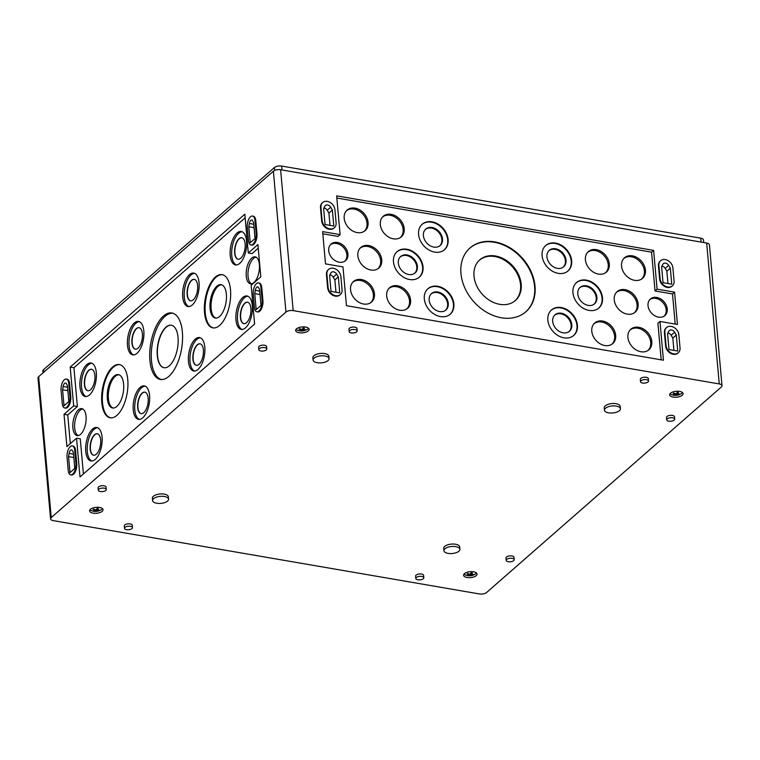 <?xml version="1.0" encoding="UTF-8"?>
<svg xmlns="http://www.w3.org/2000/svg" width="760" height="760" viewBox="0 0 760 760"><rect width="100%" height="100%" fill="white"/><g stroke="black" fill="none" stroke-linecap="round" stroke-linejoin="round"><path stroke-width="1.14" d="M99.436 510.055A10.659 8.199 -131.2 0 1 97.223 510.112A10.659 4.94 -80.2 0 0 98.42 508.601A10.25 4.037 -157.3 0 1 97.194 508.392A10.659 4.94 -80.2 0 1 95.997 509.903A10.659 8.199 -131.2 0 1 93.698 509.067A10.279 1.444 129 0 1 93.024 509.647A10.649 8.189 -131.2 0 0 95.323 510.483A10.659 4.94 -80.2 0 1 94.04 511.109A10.288 9.091 108.4 0 0 95.266 511.318A10.659 4.94 -80.2 0 0 96.548 510.692A10.649 8.189 -131.2 0 0 98.762 510.634A10.279 6.479 -118.7 0 0 99.436 510.055M97.08 508.564L97.223 510.112M98.439 510.15L98.762 510.634M96.434 509.428L96.548 510.692M301.302 329.289L301.378 330.077A10.649 8.189 -131.2 0 1 299.079 329.241A10.279 1.444 129 0 0 299.753 328.662A10.659 8.199 -131.2 0 0 302.052 329.488A10.659 4.94 -80.2 0 0 303.249 327.978A10.25 4.037 -157.3 0 0 304.475 328.197A10.659 4.94 -80.2 0 1 303.278 329.707A10.659 8.199 -131.2 0 0 305.491 329.65A10.279 6.479 -118.7 0 1 304.817 330.229A10.649 8.189 -131.2 0 1 302.603 330.286L302.49 329.023M301.635 329.384L301.321 330.913A10.288 9.091 108.4 0 1 300.095 330.704A10.659 4.94 -80.2 0 0 301.378 330.077M301.321 330.913A10.659 4.94 -80.2 0 0 302.603 330.286M469.272 574.047L469.338 574.836A10.649 8.189 -131.2 0 1 467.039 574.009A10.279 1.444 129 0 0 467.713 573.42A10.659 8.199 -131.2 0 0 470.012 574.256A10.659 4.94 -80.2 0 0 471.209 572.745A10.25 4.037 -157.3 0 0 472.435 572.954A10.659 4.94 -80.2 0 1 471.238 574.465A10.659 8.199 -131.2 0 0 473.461 574.408A10.279 6.479 -118.7 0 1 472.777 574.997A10.649 8.189 -131.2 0 1 470.563 575.044L470.449 573.781M469.594 574.151L469.281 575.681A10.288 9.091 108.4 0 1 468.055 575.462A10.659 4.94 -80.2 0 0 469.338 574.836M469.281 575.681A10.659 4.94 -80.2 0 0 470.563 575.044M678.509 394.098L678.832 394.582A10.649 8.189 -131.2 0 1 676.619 394.639L676.505 393.376M678.832 394.582A10.279 6.479 -118.7 0 0 679.516 394.003A10.659 8.199 -131.2 0 1 677.293 394.06A10.659 4.94 -80.2 0 0 678.49 392.549A10.25 4.037 -157.3 0 1 677.264 392.34A10.659 4.94 -80.2 0 1 676.067 393.851A10.659 8.199 -131.2 0 1 673.769 393.015A10.279 1.444 129 0 1 673.094 393.594A10.649 8.189 -131.2 0 0 675.393 394.43L675.327 393.642M677.15 392.512L677.293 394.06M675.649 393.737L675.336 395.266A10.288 9.091 108.4 0 1 674.111 395.058A10.659 4.94 -80.2 0 0 675.393 394.43M675.336 395.266A10.659 4.94 -80.2 0 0 676.619 394.639M93.052 513.142A6.755 2.973 -5.1 0 1 89.576 510.9A6.755 2.973 -5.1 0 1 92.767 508.012A6.755 2.973 -5.1 0 1 99.55 507.452A6.755 2.973 -5.1 0 1 103.037 509.694A6.755 2.973 -5.1 0 1 99.845 512.582A6.755 2.973 -5.1 0 1 93.052 513.142M90.06 509.637A6.337 2.793 174.9 0 0 91.58 510.711A6.337 2.793 174.9 0 0 92.017 510.862M91.58 510.711A10.678 10.678 0 0 0 101.023 509.865A6.337 2.793 174.9 0 0 102.344 508.544M299.108 332.738A6.755 2.973 -5.1 0 1 295.63 330.495A6.755 2.973 -5.1 0 1 298.822 327.608A6.755 2.973 -5.1 0 1 305.606 327.047A6.755 2.973 -5.1 0 1 309.092 329.289A6.755 2.973 -5.1 0 1 305.9 332.177A6.755 2.973 -5.1 0 1 299.108 332.738M296.115 329.232A6.337 2.793 174.9 0 0 297.635 330.305A6.337 2.793 174.9 0 0 298.072 330.457M297.635 330.305A10.678 10.678 0 0 0 307.078 329.46A6.337 2.793 174.9 0 0 308.398 328.139M467.077 577.495A6.755 2.973 -5.1 0 1 463.59 575.253A6.755 2.973 -5.1 0 1 466.783 572.375A6.755 2.973 -5.1 0 1 473.565 571.805A6.755 2.973 -5.1 0 1 477.052 574.056A6.755 2.973 -5.1 0 1 473.86 576.935A6.755 2.973 -5.1 0 1 467.077 577.495M464.075 573.99A6.337 2.793 174.9 0 0 465.595 575.063A6.337 2.793 174.9 0 0 466.032 575.216M465.595 575.063A10.678 10.678 0 0 0 475.048 574.218A6.337 2.793 174.9 0 0 476.358 572.897M673.132 397.09A6.755 2.973 -5.1 0 1 669.645 394.849A6.755 2.973 -5.1 0 1 672.837 391.96A6.755 2.973 -5.1 0 1 679.63 391.4A6.755 2.973 -5.1 0 1 683.107 393.642A6.755 2.973 -5.1 0 1 679.915 396.53A6.755 2.973 -5.1 0 1 673.132 397.09M670.13 393.585A6.337 2.793 174.9 0 0 671.65 394.659A6.337 2.793 174.9 0 0 672.087 394.81M671.65 394.659A10.678 10.678 0 0 0 681.102 393.813A6.337 2.793 174.9 0 0 682.413 392.492M156.721 503.243A8.008 3.524 -5.1 0 1 152.599 500.583A8.008 3.524 -5.1 0 1 160.255 496.365A8.008 3.524 -5.1 0 1 168.549 499.158A8.008 3.524 -5.1 0 1 164.768 502.578A8.008 3.524 -5.1 0 1 156.721 503.243M152.599 500.583L152.38 498.199A8.008 3.524 -5.1 0 1 160.046 493.971A8.008 3.524 -5.1 0 1 168.34 496.774L168.549 499.158M317.233 362.71A8.008 3.524 -5.1 0 1 313.101 360.05A8.008 3.524 -5.1 0 1 320.767 355.832A8.008 3.524 -5.1 0 1 329.061 358.625A8.008 3.524 -5.1 0 1 325.28 362.045A8.008 3.524 -5.1 0 1 317.233 362.71M313.101 360.05L312.892 357.666A8.008 3.524 -5.1 0 1 320.558 353.447A8.008 3.524 -5.1 0 1 328.842 356.24L329.061 358.625M448.067 553.375A8.008 3.524 -5.1 0 1 443.945 550.715A8.008 3.524 -5.1 0 1 451.601 546.487A8.008 3.524 -5.1 0 1 459.895 549.29A8.008 3.524 -5.1 0 1 456.114 552.71A8.008 3.524 -5.1 0 1 448.067 553.375M443.945 550.715L443.726 548.321A8.008 3.524 -5.1 0 1 451.392 544.103A8.008 3.524 -5.1 0 1 459.686 546.906L459.895 549.29M608.57 412.841A8.008 3.524 -5.1 0 1 604.447 410.181A8.008 3.524 -5.1 0 1 612.114 405.963A8.008 3.524 -5.1 0 1 620.407 408.756A8.008 3.524 -5.1 0 1 616.626 412.176A8.008 3.524 -5.1 0 1 608.57 412.841M604.447 410.181L604.238 407.797A8.008 3.524 -5.1 0 1 611.904 403.57A8.008 3.524 -5.1 0 1 620.188 406.372L620.407 408.756M508.259 561.716A4.009 1.758 -5.1 0 1 506.198 560.386A4.009 1.758 -5.1 0 1 510.026 558.277A4.009 1.758 -5.1 0 1 514.178 559.673A4.009 1.758 -5.1 0 1 512.288 561.383A4.009 1.758 -5.1 0 1 508.259 561.716M506.198 560.386L505.989 557.992A4.009 1.758 -5.1 0 1 509.817 555.883A4.009 1.758 -5.1 0 1 513.959 557.279L514.178 559.673M100.377 491.53A4.009 1.758 -5.1 0 1 98.315 490.2A4.009 1.758 -5.1 0 1 102.144 488.091A4.009 1.758 -5.1 0 1 106.295 489.487A4.009 1.758 -5.1 0 1 104.405 491.197A4.009 1.758 -5.1 0 1 100.377 491.53M98.315 490.2L98.106 487.815A4.009 1.758 -5.1 0 1 101.935 485.706A4.009 1.758 -5.1 0 1 106.077 487.103L106.295 489.487M126.549 529.663A4.009 1.758 -5.1 0 1 124.478 528.333A4.009 1.758 -5.1 0 1 128.316 526.224A4.009 1.758 -5.1 0 1 132.458 527.62A4.009 1.758 -5.1 0 1 130.568 529.331A4.009 1.758 -5.1 0 1 126.549 529.663M124.478 528.333L124.269 525.948A4.009 1.758 -5.1 0 1 128.098 523.83A4.009 1.758 -5.1 0 1 132.25 525.236L132.458 527.62M417.886 579.794A4.009 1.758 -5.1 0 1 415.824 578.464A4.009 1.758 -5.1 0 1 419.662 576.356A4.009 1.758 -5.1 0 1 423.805 577.752A4.009 1.758 -5.1 0 1 421.914 579.462A4.009 1.758 -5.1 0 1 417.886 579.794M415.824 578.464L415.615 576.08A4.009 1.758 -5.1 0 1 419.444 573.961A4.009 1.758 -5.1 0 1 423.595 575.367L423.805 577.752M260.889 350.997A4.009 1.758 -5.1 0 1 258.827 349.666A4.009 1.758 -5.1 0 1 262.656 347.558A4.009 1.758 -5.1 0 1 266.798 348.954A4.009 1.758 -5.1 0 1 264.908 350.664A4.009 1.758 -5.1 0 1 260.889 350.997M258.827 349.666L258.609 347.282A4.009 1.758 -5.1 0 1 262.447 345.173A4.009 1.758 -5.1 0 1 266.589 346.57L266.798 348.954M351.262 332.918A4.009 1.758 -5.1 0 1 349.191 331.588A4.009 1.758 -5.1 0 1 353.029 329.479A4.009 1.758 -5.1 0 1 357.172 330.875A4.009 1.758 -5.1 0 1 355.281 332.585A4.009 1.758 -5.1 0 1 351.262 332.918M349.191 331.588L348.983 329.203A4.009 1.758 -5.1 0 1 352.811 327.094A4.009 1.758 -5.1 0 1 356.962 328.491L357.172 330.875M642.599 383.049A4.009 1.758 -5.1 0 1 640.538 381.719A4.009 1.758 -5.1 0 1 644.375 379.61A4.009 1.758 -5.1 0 1 648.517 381.007A4.009 1.758 -5.1 0 1 646.627 382.717A4.009 1.758 -5.1 0 1 642.599 383.049M640.538 381.719L640.328 379.335A4.009 1.758 -5.1 0 1 644.157 377.226A4.009 1.758 -5.1 0 1 648.308 378.623L648.517 381.007M668.771 421.183A4.009 1.758 -5.1 0 1 666.71 419.852A4.009 1.758 -5.1 0 1 670.538 417.743A4.009 1.758 -5.1 0 1 674.681 419.14A4.009 1.758 -5.1 0 1 672.79 420.85A4.009 1.758 -5.1 0 1 668.771 421.183M666.71 419.852L666.491 417.468A4.009 1.758 -5.1 0 1 670.329 415.349A4.009 1.758 -5.1 0 1 674.471 416.755L674.681 419.14M86.792 364.562A16.977 7.875 -80.2 0 0 79.895 382.983A16.977 7.875 -80.2 0 0 85.481 396.511A16.977 7.875 -80.2 0 0 95.912 381.083A16.977 7.875 -80.2 0 0 91.238 363.062A16.977 7.875 -80.2 0 0 86.792 364.562M91.969 363.318A16.881 7.828 -80.2 0 0 88.312 364.904A16.881 7.828 -80.2 0 0 81.501 382.423A16.881 7.828 -80.2 0 0 86.26 396.52M88.796 370.272A10.896 5.054 -80.2 0 0 84.37 382.09A10.896 5.054 -80.2 0 0 87.951 390.763A10.896 5.054 -80.2 0 0 94.639 380.865A10.896 5.054 -80.2 0 0 91.646 369.303A10.896 5.054 -80.2 0 0 88.796 370.272M91.76 369.331A10.877 5.044 -80.2 0 0 89.024 370.32A10.877 5.044 -80.2 0 0 84.616 382.005A10.877 5.044 -80.2 0 0 88.074 390.773M134.302 322.971A16.977 7.875 -80.2 0 0 127.405 341.392A16.977 7.875 -80.2 0 0 132.99 354.91A16.977 7.875 -80.2 0 0 143.421 339.492A16.977 7.875 -80.2 0 0 138.748 321.47A16.977 7.875 -80.2 0 0 134.302 322.971M139.489 321.717A16.881 7.828 -80.2 0 0 135.821 323.313A16.881 7.828 -80.2 0 0 129.01 340.822A16.881 7.828 -80.2 0 0 133.769 354.92M136.306 328.672A10.896 5.054 -80.2 0 0 131.879 340.49A10.896 5.054 -80.2 0 0 135.46 349.173A10.896 5.054 -80.2 0 0 142.148 339.273A10.896 5.054 -80.2 0 0 139.156 327.712A10.896 5.054 -80.2 0 0 136.306 328.672M139.27 327.74A10.877 5.044 -80.2 0 0 136.534 328.728A10.877 5.044 -80.2 0 0 132.126 340.404A10.877 5.044 -80.2 0 0 135.584 349.182M189.516 274.626A16.977 7.875 -80.2 0 0 182.628 293.047A16.977 7.875 -80.2 0 0 188.214 306.574A16.977 7.875 -80.2 0 0 198.636 291.147A16.977 7.875 -80.2 0 0 193.961 273.125A16.977 7.875 -80.2 0 0 189.516 274.626M194.702 273.381A16.881 7.828 -80.2 0 0 191.045 274.968A16.881 7.828 -80.2 0 0 184.224 292.486A16.881 7.828 -80.2 0 0 188.983 306.574M191.52 280.326A10.896 5.054 -80.2 0 0 187.093 292.144A10.896 5.054 -80.2 0 0 190.674 300.827A10.896 5.054 -80.2 0 0 197.372 290.928A10.896 5.054 -80.2 0 0 194.37 279.366A10.896 5.054 -80.2 0 0 191.52 280.326M194.484 279.395A10.877 5.044 -80.2 0 0 191.757 280.383A10.877 5.044 -80.2 0 0 187.34 292.058A10.877 5.044 -80.2 0 0 190.798 300.837M237.025 233.025A16.977 7.875 -80.2 0 0 230.137 251.446A16.977 7.875 -80.2 0 0 235.723 264.974A16.977 7.875 -80.2 0 0 246.145 249.546A16.977 7.875 -80.2 0 0 241.471 231.524A16.977 7.875 -80.2 0 0 237.025 233.025M242.212 231.781A16.881 7.828 -80.2 0 0 238.554 233.368A16.881 7.828 -80.2 0 0 231.733 250.885A16.881 7.828 -80.2 0 0 236.502 264.983M239.03 238.735A10.896 5.054 -80.2 0 0 234.602 250.553A10.896 5.054 -80.2 0 0 238.193 259.226A10.896 5.054 -80.2 0 0 244.881 249.327A10.896 5.054 -80.2 0 0 241.88 237.766A10.896 5.054 -80.2 0 0 239.03 238.735M241.993 237.794A10.877 5.044 -80.2 0 0 239.267 238.782A10.877 5.044 -80.2 0 0 234.85 250.467A10.877 5.044 -80.2 0 0 238.307 259.236M163.447 316.046A33.725 15.646 -80.2 0 0 149.748 352.649A33.725 15.646 -80.2 0 0 160.854 379.515A33.725 15.646 -80.2 0 0 181.564 348.868A33.725 15.646 -80.2 0 0 172.282 313.063A33.725 15.646 -80.2 0 0 163.447 316.046M173.023 313.281A33.639 15.599 -80.2 0 0 164.977 316.388A33.639 15.599 -80.2 0 0 151.354 352.079A33.639 15.599 -80.2 0 0 161.623 379.563M165.936 327.199A21.555 10.003 -80.2 0 0 157.196 350.303A21.555 10.003 -80.2 0 0 163.998 367.726A21.555 10.003 -80.2 0 0 177.517 348.175A21.555 10.003 -80.2 0 0 171.314 325.233A21.555 10.003 -80.2 0 0 165.936 327.199M171.427 325.261A21.555 10.003 -80.2 0 0 166.174 327.237A21.555 10.003 -80.2 0 0 157.434 350.217A21.555 10.003 -80.2 0 0 164.122 367.745M112.622 367.033A27.008 12.53 -80.2 0 0 101.659 396.33A27.008 12.53 -80.2 0 0 110.542 417.848A27.008 12.53 -80.2 0 0 127.129 393.309A27.008 12.53 -80.2 0 0 119.7 364.648A27.008 12.53 -80.2 0 0 112.622 367.033M120.042 364.733A26.961 12.511 -80.2 0 0 113.326 367.194A26.961 12.511 -80.2 0 0 102.391 396.074A26.961 12.511 -80.2 0 0 110.894 417.876M114.123 376.152A16.948 7.866 -80.2 0 0 107.245 394.535A16.948 7.866 -80.2 0 0 112.822 408.044A16.948 7.866 -80.2 0 0 123.225 392.644A16.948 7.866 -80.2 0 0 118.569 374.651A16.948 7.866 -80.2 0 0 114.123 376.152M119.073 374.813A16.881 7.828 -80.2 0 0 115.178 376.39A16.881 7.828 -80.2 0 0 108.347 394.145A16.881 7.828 -80.2 0 0 113.354 408.063M215.346 277.096A27.008 12.53 -80.2 0 0 204.383 306.394A27.008 12.53 -80.2 0 0 213.266 327.911A27.008 12.53 -80.2 0 0 229.852 303.373A27.008 12.53 -80.2 0 0 222.423 274.702A27.008 12.53 -80.2 0 0 215.346 277.096M222.766 274.797A26.961 12.511 -80.2 0 0 216.049 277.248A26.961 12.511 -80.2 0 0 205.124 306.137A26.961 12.511 -80.2 0 0 213.626 327.94M216.857 286.206A16.948 7.866 -80.2 0 0 209.969 304.599A16.948 7.866 -80.2 0 0 215.545 318.098A16.948 7.866 -80.2 0 0 225.957 302.698A16.948 7.866 -80.2 0 0 221.293 284.705A16.948 7.866 -80.2 0 0 216.857 286.206M221.806 284.867A16.881 7.828 -80.2 0 0 217.911 286.444A16.881 7.828 -80.2 0 0 211.081 304.209A16.881 7.828 -80.2 0 0 216.077 318.126M78.375 409.868A13.68 6.346 -80.2 0 0 72.817 424.716A13.68 6.346 -80.2 0 0 77.32 435.613A13.68 6.346 -80.2 0 0 85.719 423.177A13.68 6.346 -80.2 0 0 81.956 408.661A13.68 6.346 -80.2 0 0 78.375 409.868M82.802 408.994A13.575 6.298 -80.2 0 0 80.132 410.267A13.575 6.298 -80.2 0 0 74.67 424.061A13.575 6.298 -80.2 0 0 78.223 435.575M92.549 429.039A16.977 7.875 -80.2 0 0 85.652 447.459A16.977 7.875 -80.2 0 0 91.238 460.987A16.977 7.875 -80.2 0 0 101.659 445.559A16.977 7.875 -80.2 0 0 96.995 427.538A16.977 7.875 -80.2 0 0 92.549 429.039M97.727 427.794A16.881 7.828 -80.2 0 0 94.069 429.381A16.881 7.828 -80.2 0 0 87.257 446.889A16.881 7.828 -80.2 0 0 92.017 460.987M94.544 434.739A10.896 5.054 -80.2 0 0 90.127 446.557A10.896 5.054 -80.2 0 0 93.708 455.24A10.896 5.054 -80.2 0 0 100.396 445.341A10.896 5.054 -80.2 0 0 97.403 433.779A10.896 5.054 -80.2 0 0 94.544 434.739M97.517 433.808A10.877 5.044 -80.2 0 0 94.781 434.796A10.877 5.044 -80.2 0 0 90.373 446.471A10.877 5.044 -80.2 0 0 93.822 455.249M140.059 387.438A16.977 7.875 -80.2 0 0 133.161 405.859A16.977 7.875 -80.2 0 0 138.748 419.387A16.977 7.875 -80.2 0 0 149.169 403.959A16.977 7.875 -80.2 0 0 144.505 385.938A16.977 7.875 -80.2 0 0 140.059 387.438M145.236 386.194A16.881 7.828 -80.2 0 0 141.578 387.78A16.881 7.828 -80.2 0 0 134.767 405.298A16.881 7.828 -80.2 0 0 139.526 419.397M142.053 393.148A10.896 5.054 -80.2 0 0 137.636 404.966A10.896 5.054 -80.2 0 0 141.218 413.639A10.896 5.054 -80.2 0 0 147.905 403.74A10.896 5.054 -80.2 0 0 144.913 392.179A10.896 5.054 -80.2 0 0 142.053 393.148M145.027 392.207A10.877 5.044 -80.2 0 0 142.291 393.195A10.877 5.044 -80.2 0 0 137.883 404.88A10.877 5.044 -80.2 0 0 141.332 413.649M195.273 339.102A16.977 7.875 -80.2 0 0 188.375 357.523A16.977 7.875 -80.2 0 0 193.961 371.041A16.977 7.875 -80.2 0 0 204.392 355.623A16.977 7.875 -80.2 0 0 199.718 337.601A16.977 7.875 -80.2 0 0 195.273 339.102M200.45 337.849A16.881 7.828 -80.2 0 0 196.792 339.445A16.881 7.828 -80.2 0 0 189.981 356.953A16.881 7.828 -80.2 0 0 194.74 371.051M197.277 344.802A10.896 5.054 -80.2 0 0 192.85 356.62A10.896 5.054 -80.2 0 0 196.431 365.303A10.896 5.054 -80.2 0 0 203.119 355.404A10.896 5.054 -80.2 0 0 200.127 343.834A10.896 5.054 -80.2 0 0 197.277 344.802M200.241 343.872A10.877 5.044 -80.2 0 0 197.505 344.85A10.877 5.044 -80.2 0 0 193.097 356.535A10.877 5.044 -80.2 0 0 196.555 365.313M242.782 297.502A16.977 7.875 -80.2 0 0 235.885 315.923A16.977 7.875 -80.2 0 0 241.471 329.45A16.977 7.875 -80.2 0 0 251.902 314.022A16.977 7.875 -80.2 0 0 247.228 296.001A16.977 7.875 -80.2 0 0 242.782 297.502M247.969 296.257A16.881 7.828 -80.2 0 0 244.302 297.844A16.881 7.828 -80.2 0 0 237.49 315.362A16.881 7.828 -80.2 0 0 242.25 329.45M244.786 303.202A10.896 5.054 -80.2 0 0 240.359 315.02A10.896 5.054 -80.2 0 0 243.941 323.703A10.896 5.054 -80.2 0 0 250.629 313.804A10.896 5.054 -80.2 0 0 247.637 302.242A10.896 5.054 -80.2 0 0 244.786 303.202M247.751 302.271A10.877 5.044 -80.2 0 0 245.014 303.259A10.877 5.044 -80.2 0 0 240.607 314.934A10.877 5.044 -80.2 0 0 244.065 323.712M251.731 258.096A13.68 6.346 -80.2 0 0 246.173 272.935A13.68 6.346 -80.2 0 0 250.667 283.841A13.68 6.346 -80.2 0 0 259.074 271.405A13.68 6.346 -80.2 0 0 255.312 256.889A13.68 6.346 -80.2 0 0 251.731 258.096M256.148 257.222A13.575 6.298 -80.2 0 0 253.479 258.495A13.575 6.298 -80.2 0 0 248.026 272.289A13.575 6.298 -80.2 0 0 251.579 283.803M478.581 261.012A26.961 20.729 -131.2 0 1 512.62 267.017A26.961 20.729 -131.2 0 1 514.073 301.549M499.757 304.342A27.027 20.786 -131.2 0 1 476.833 286.102A27.027 20.786 -131.2 0 1 478.847 260.737A27.027 20.786 -131.2 0 1 513.237 266.475A27.027 20.786 -131.2 0 1 514.378 301.321A27.027 20.786 -131.2 0 1 499.757 304.342M468.378 249.517A42.38 32.585 -131.2 0 1 522.12 258.704A42.38 32.585 -131.2 0 1 524.115 313.187M501.372 317.775A42.417 32.613 -131.2 0 1 465.386 289.142A42.417 32.613 -131.2 0 1 468.549 249.337A42.417 32.613 -131.2 0 1 522.528 258.343A42.417 32.613 -131.2 0 1 524.324 313.034A42.417 32.613 -131.2 0 1 501.372 317.775M548.635 250.971A10.877 8.37 -131.2 0 1 562.2 253.555A10.877 8.37 -131.2 0 1 562.97 267.339M557.365 268.346A10.944 8.417 -131.2 0 1 548.083 260.965A10.944 8.417 -131.2 0 1 548.891 250.695A10.944 8.417 -131.2 0 1 562.818 253.013A10.944 8.417 -131.2 0 1 563.283 267.121A10.944 8.417 -131.2 0 1 557.365 268.346M544.948 246.24A16.881 12.986 -131.2 0 1 566.257 250.002A16.881 12.986 -131.2 0 1 567.178 271.624M558.22 273.363A16.929 13.015 -131.2 0 1 543.865 261.934A16.929 13.015 -131.2 0 1 545.129 246.05A16.929 13.015 -131.2 0 1 566.665 249.65A16.929 13.015 -131.2 0 1 567.387 271.472A16.929 13.015 -131.2 0 1 558.22 273.363M579.481 288.021A10.877 8.37 -131.2 0 1 593.047 290.605A10.877 8.37 -131.2 0 1 593.807 304.389M588.202 305.397A10.944 8.417 -131.2 0 1 578.92 298.005A10.944 8.417 -131.2 0 1 579.737 287.736A10.944 8.417 -131.2 0 1 593.664 290.063A10.944 8.417 -131.2 0 1 594.13 304.171A10.944 8.417 -131.2 0 1 588.202 305.397M575.795 283.29A16.881 12.986 -131.2 0 1 597.103 287.052A16.881 12.986 -131.2 0 1 598.025 308.674M589.067 310.412A16.929 13.015 -131.2 0 1 574.712 298.984A16.929 13.015 -131.2 0 1 575.975 283.1A16.929 13.015 -131.2 0 1 597.512 286.691A16.929 13.015 -131.2 0 1 598.234 308.522A16.929 13.015 -131.2 0 1 589.067 310.412M554.392 315.447A10.877 8.37 -131.2 0 1 567.957 318.022A10.877 8.37 -131.2 0 1 568.717 331.816M563.112 332.813A10.944 8.417 -131.2 0 1 553.831 325.432A10.944 8.417 -131.2 0 1 554.648 315.162A10.944 8.417 -131.2 0 1 568.575 317.49A10.944 8.417 -131.2 0 1 569.031 331.597A10.944 8.417 -131.2 0 1 563.112 332.813M550.706 310.707A16.881 12.986 -131.2 0 1 572.014 314.478A16.881 12.986 -131.2 0 1 572.926 336.091M563.977 337.829A16.929 13.015 -131.2 0 1 549.622 326.41A16.929 13.015 -131.2 0 1 550.876 310.526A16.929 13.015 -131.2 0 1 572.422 314.117A16.929 13.015 -131.2 0 1 573.135 335.948A16.929 13.015 -131.2 0 1 563.977 337.829M616.255 292.534A13.575 10.441 -131.2 0 1 633.07 295.849A13.575 10.441 -131.2 0 1 634.144 312.959M627.266 314.127A13.68 10.517 -131.2 0 1 615.667 304.893A13.68 10.517 -131.2 0 1 616.683 292.049A13.68 10.517 -131.2 0 1 634.087 294.956A13.68 10.517 -131.2 0 1 634.667 312.597A13.68 10.517 -131.2 0 1 627.266 314.127M587.442 252.519A13.575 10.441 -131.2 0 1 604.247 255.835A13.575 10.441 -131.2 0 1 605.321 272.945M598.452 274.103A13.68 10.517 -131.2 0 1 586.843 264.879A13.68 10.517 -131.2 0 1 587.869 252.035A13.68 10.517 -131.2 0 1 605.274 254.942A13.68 10.517 -131.2 0 1 605.853 272.584A13.68 10.517 -131.2 0 1 598.452 274.103M623.57 258.733A13.575 10.441 -131.2 0 1 640.376 262.058A13.575 10.441 -131.2 0 1 641.45 279.158M634.581 280.326A13.68 10.517 -131.2 0 1 622.972 271.092A13.68 10.517 -131.2 0 1 623.998 258.257A13.68 10.517 -131.2 0 1 641.402 261.155A13.68 10.517 -131.2 0 1 641.981 278.797A13.68 10.517 -131.2 0 1 634.581 280.326M649.582 299.867A10.906 8.389 -131.2 0 1 662.986 302.623A10.906 8.389 -131.2 0 1 663.945 316.274M658.521 317.148A11.01 8.464 -131.2 0 1 649.183 309.719A11.01 8.464 -131.2 0 1 650 299.383A11.01 8.464 -131.2 0 1 664.012 301.72A11.01 8.464 -131.2 0 1 664.477 315.923A11.01 8.464 -131.2 0 1 658.521 317.148M593.817 323.94A13.575 10.441 -131.2 0 1 610.622 327.256A13.575 10.441 -131.2 0 1 611.695 344.365M604.827 345.524A13.68 10.517 -131.2 0 1 593.218 336.3A13.68 10.517 -131.2 0 1 594.244 323.456A13.68 10.517 -131.2 0 1 611.648 326.363A13.68 10.517 -131.2 0 1 612.227 344.005A13.68 10.517 -131.2 0 1 604.827 345.524M629.945 330.153A13.575 10.441 -131.2 0 1 646.75 333.478A13.575 10.441 -131.2 0 1 647.824 350.578M640.956 351.747A13.68 10.517 -131.2 0 1 629.346 342.513A13.68 10.517 -131.2 0 1 630.372 329.678A13.68 10.517 -131.2 0 1 647.776 332.576A13.68 10.517 -131.2 0 1 648.356 350.217A13.68 10.517 -131.2 0 1 640.956 351.747M440.448 316.578A16.929 13.015 -131.2 0 1 426.084 305.159A16.929 13.015 -131.2 0 1 427.348 289.265A16.929 13.015 -131.2 0 1 437.741 286.301A16.929 13.015 -131.2 0 1 452.533 298.67A16.929 13.015 -131.2 0 1 449.606 314.688A16.929 13.015 -131.2 0 1 440.448 316.578M449.397 314.839A16.881 12.986 48.8 0 0 452.048 298.86A16.881 12.986 48.8 0 0 437.361 286.672A16.881 12.986 48.8 0 0 427.177 289.455M437.836 291.992A10.944 8.417 48.8 0 0 431.119 293.911A10.944 8.417 48.8 0 0 432.383 307.315A10.944 8.417 48.8 0 0 445.502 310.337A10.944 8.417 48.8 0 0 447.393 299.981A10.944 8.417 48.8 0 0 437.836 291.992M445.189 310.565A10.877 8.37 48.8 0 0 446.671 300.276A10.877 8.37 48.8 0 0 437.266 292.552A10.877 8.37 48.8 0 0 430.863 294.196M434.691 252.101A16.929 13.015 -131.2 0 1 420.337 240.682A16.929 13.015 -131.2 0 1 421.601 224.798A16.929 13.015 -131.2 0 1 431.993 221.825A16.929 13.015 -131.2 0 1 446.776 234.194A16.929 13.015 -131.2 0 1 443.849 250.22A16.929 13.015 -131.2 0 1 434.691 252.101M443.65 250.363A16.881 12.986 48.8 0 0 446.291 234.393A16.881 12.986 48.8 0 0 431.613 222.195A16.881 12.986 48.8 0 0 421.42 224.979M432.088 227.516A10.944 8.417 48.8 0 0 425.362 229.434A10.944 8.417 48.8 0 0 426.626 242.848A10.944 8.417 48.8 0 0 439.755 245.869A10.944 8.417 48.8 0 0 441.636 235.514A10.944 8.417 48.8 0 0 432.088 227.516M439.432 246.088A10.877 8.37 48.8 0 0 440.914 235.809A10.877 8.37 48.8 0 0 431.509 228.076A10.877 8.37 48.8 0 0 425.106 229.719M409.602 279.528A16.929 13.015 -131.2 0 1 395.238 268.109A16.929 13.015 -131.2 0 1 396.501 252.215A16.929 13.015 -131.2 0 1 406.894 249.251A16.929 13.015 -131.2 0 1 421.686 261.62A16.929 13.015 -131.2 0 1 418.76 277.637A16.929 13.015 -131.2 0 1 409.602 279.528M418.551 277.79A16.881 12.986 48.8 0 0 421.202 261.81A16.881 12.986 48.8 0 0 406.514 249.622A16.881 12.986 48.8 0 0 396.33 252.405M406.99 254.942A10.944 8.417 48.8 0 0 400.273 256.861A10.944 8.417 48.8 0 0 401.536 270.265A10.944 8.417 48.8 0 0 414.656 273.296A10.944 8.417 48.8 0 0 416.546 262.931A10.944 8.417 48.8 0 0 406.99 254.942M414.342 273.514A10.877 8.37 48.8 0 0 415.824 263.226A10.877 8.37 48.8 0 0 406.419 255.502A10.877 8.37 48.8 0 0 400.016 257.146M339.207 262.209A11.01 8.464 -131.2 0 1 329.868 254.78A11.01 8.464 -131.2 0 1 330.685 244.444A11.01 8.464 -131.2 0 1 337.449 242.506A11.01 8.464 -131.2 0 1 347.063 250.553A11.01 8.464 -131.2 0 1 345.163 260.974A11.01 8.464 -131.2 0 1 339.207 262.209M344.631 261.335A10.906 8.389 48.8 0 0 345.857 251.047A10.906 8.389 48.8 0 0 336.49 243.447A10.906 8.389 48.8 0 0 330.267 244.929M370.889 270.009A13.68 10.517 -131.2 0 1 359.28 260.775A13.68 10.517 -131.2 0 1 360.297 247.94A13.68 10.517 -131.2 0 1 368.704 245.537A13.68 10.517 -131.2 0 1 380.646 255.531A13.68 10.517 -131.2 0 1 378.29 268.479A13.68 10.517 -131.2 0 1 370.889 270.009M377.758 268.841A13.575 10.441 48.8 0 0 379.44 256.025A13.575 10.441 48.8 0 0 367.745 246.477A13.575 10.441 48.8 0 0 359.869 248.416M393.347 238.82A13.68 10.517 -131.2 0 1 381.738 229.586A13.68 10.517 -131.2 0 1 382.764 216.743A13.68 10.517 -131.2 0 1 391.162 214.348A13.68 10.517 -131.2 0 1 403.113 224.343A13.68 10.517 -131.2 0 1 400.748 237.291A13.68 10.517 -131.2 0 1 393.347 238.82M400.216 237.652A13.575 10.441 48.8 0 0 401.907 224.827A13.575 10.441 48.8 0 0 390.203 215.28A13.575 10.441 48.8 0 0 382.337 217.227M357.219 232.598A13.68 10.517 -131.2 0 1 345.61 223.373A13.68 10.517 -131.2 0 1 346.636 210.53A13.68 10.517 -131.2 0 1 355.034 208.126A13.68 10.517 -131.2 0 1 366.985 218.12A13.68 10.517 -131.2 0 1 364.619 231.068A13.68 10.517 -131.2 0 1 357.219 232.598M364.087 231.429A13.575 10.441 48.8 0 0 365.778 218.614A13.575 10.441 48.8 0 0 354.084 209.066A13.575 10.441 48.8 0 0 346.209 211.005M399.722 310.241A13.68 10.517 -131.2 0 1 388.113 301.007A13.68 10.517 -131.2 0 1 389.139 288.163A13.68 10.517 -131.2 0 1 397.537 285.769A13.68 10.517 -131.2 0 1 409.488 295.763A13.68 10.517 -131.2 0 1 407.123 308.712A13.68 10.517 -131.2 0 1 399.722 310.241M406.59 309.073A13.575 10.441 48.8 0 0 408.281 296.257A13.575 10.441 48.8 0 0 396.577 286.701A13.575 10.441 48.8 0 0 388.712 288.648M363.594 304.019A13.68 10.517 -131.2 0 1 351.984 294.794A13.68 10.517 -131.2 0 1 353.01 281.951A13.68 10.517 -131.2 0 1 361.409 279.547A13.68 10.517 -131.2 0 1 373.359 289.541A13.68 10.517 -131.2 0 1 370.994 302.49A13.68 10.517 -131.2 0 1 363.594 304.019M370.462 302.86A13.575 10.441 48.8 0 0 372.153 290.035A13.575 10.441 48.8 0 0 360.459 280.488A13.575 10.441 48.8 0 0 352.583 282.425M62.586 389.776L63.156 386.517A3.867 1.795 -80.2 0 1 65.578 383.021A3.867 1.795 -80.2 0 1 66.386 383.695L67.403 385.558L68.837 401.555L64.02 405.773L62.586 389.776L67.859 390.678M68.561 456.637L69.122 453.378A3.867 1.795 -80.2 0 1 71.544 449.882A3.867 1.795 -80.2 0 1 72.352 450.547L73.368 452.418L74.803 468.416L69.986 472.634L68.561 456.637L73.834 457.539M248.776 226.755L249.347 223.497A3.867 1.795 -80.2 0 1 251.769 220.001A3.867 1.795 -80.2 0 1 252.576 220.675L253.593 222.537L255.027 238.535L250.211 242.754L248.776 226.755L254.049 227.667M254.752 293.616L255.312 290.358A3.867 1.795 -80.2 0 1 257.735 286.862A3.867 1.795 -80.2 0 1 258.542 287.536L259.559 289.398L260.993 305.397L256.177 309.615L254.752 293.616L260.024 294.528M329.878 274.854A3.867 2.973 -131.2 0 1 333.203 277.115L334.875 279.927L335.967 292.239M329.602 275.386L331.027 291.384L339.767 292.894L338.342 276.897L336.67 274.084A3.867 2.973 -131.2 0 0 331.351 272.403A3.867 2.973 -131.2 0 0 330.819 273.077L329.602 275.386M334.875 279.927L338.342 276.897M323.912 207.993A3.867 2.973 -131.2 0 1 327.237 210.263L328.909 213.066L330.001 225.378M323.637 208.525L325.062 224.523L333.801 226.034L332.376 210.035L330.704 207.223A3.867 2.973 -131.2 0 0 325.375 205.542A3.867 2.973 -131.2 0 0 324.843 206.216L323.637 208.525M328.909 213.066L332.376 210.035M661.875 266.142A3.867 2.973 -131.2 0 1 665.19 268.413L666.862 271.216L667.964 283.527M661.589 266.684L663.024 282.682L671.764 284.183L670.329 268.185L668.658 265.373A3.867 2.973 -131.2 0 0 663.337 263.691A3.867 2.973 -131.2 0 0 662.806 264.366L661.589 266.684M666.862 271.216L670.329 268.185M667.841 333.003A3.867 2.973 -131.2 0 1 671.156 335.274L672.828 338.077L673.93 350.388M667.556 333.545L668.99 349.543L677.73 351.044L676.295 335.046L674.623 332.234A3.867 2.973 -131.2 0 0 669.303 330.552A3.867 2.973 -131.2 0 0 668.771 331.227L667.556 333.545M672.828 338.077L676.295 335.046M69.958 396.71L68.789 383.572A8.008 3.715 -80.2 0 0 66.291 379.059A8.008 3.715 -80.2 0 0 61.085 390.317L62.253 403.455A8.008 3.715 -80.2 0 0 64.752 407.977A8.008 3.715 -80.2 0 0 69.958 396.71L70.775 396.853L69.597 383.714A8.008 3.715 -80.2 0 0 67.108 379.192L66.291 379.059M64.752 407.977L65.559 408.11A8.008 3.715 -80.2 0 0 70.775 396.853M256.148 233.69L254.98 220.561A8.008 3.715 -80.2 0 0 252.481 216.039A8.008 3.715 -80.2 0 0 247.275 227.306L248.444 240.435A8.008 3.715 -80.2 0 0 250.942 244.958A8.008 3.715 -80.2 0 0 256.148 233.69L256.966 233.833L255.787 220.704A8.008 3.715 -80.2 0 0 253.298 216.182L252.481 216.039M250.942 244.958L251.75 245.1A8.008 3.715 -80.2 0 0 256.966 233.833M75.924 463.572L74.755 450.433A8.008 3.715 -80.2 0 0 72.257 445.911A8.008 3.715 -80.2 0 0 67.051 457.178L68.219 470.316A8.008 3.715 -80.2 0 0 70.718 474.838A8.008 3.715 -80.2 0 0 75.924 463.572L76.741 463.714L75.572 450.575A8.008 3.715 -80.2 0 0 73.074 446.053L72.257 445.911M70.718 474.838L71.535 474.971A8.008 3.715 -80.2 0 0 76.741 463.714M262.115 300.551L260.946 287.423A8.008 3.715 -80.2 0 0 258.447 282.901A8.008 3.715 -80.2 0 0 253.241 294.167L254.41 307.297A8.008 3.715 -80.2 0 0 256.909 311.819A8.008 3.715 -80.2 0 0 262.115 300.551L262.931 300.694L261.763 287.565A8.008 3.715 -80.2 0 0 259.264 283.043L258.447 282.901M256.909 311.819L257.726 311.961A8.008 3.715 -80.2 0 0 262.931 300.694M328.082 287.356L326.914 274.217A8.008 6.156 -131.2 0 1 328.633 269.401A8.008 6.156 -131.2 0 1 336.081 269.315A8.008 6.156 -131.2 0 1 340.898 276.63L342.066 289.76A8.008 6.156 -131.2 0 1 340.356 294.585A8.008 6.156 -131.2 0 1 332.909 294.661A8.008 6.156 -131.2 0 1 328.082 287.356L327.636 287.745L326.467 274.616A8.008 6.156 -131.2 0 1 328.177 269.791A8.008 6.156 -131.2 0 1 328.415 269.601M340.119 294.776A8.008 6.156 -131.2 0 1 339.901 294.975A8.008 6.156 -131.2 0 1 332.452 295.06A8.008 6.156 -131.2 0 1 327.636 287.745M322.116 220.495L320.948 207.366A8.008 6.156 -131.2 0 1 322.667 202.54A8.008 6.156 -131.2 0 1 330.115 202.454A8.008 6.156 -131.2 0 1 334.932 209.769L336.101 222.898A8.008 6.156 -131.2 0 1 334.39 227.725A8.008 6.156 -131.2 0 1 326.933 227.8A8.008 6.156 -131.2 0 1 322.116 220.495L321.67 220.884L320.501 207.755A8.008 6.156 -131.2 0 1 322.212 202.929A8.008 6.156 -131.2 0 1 322.449 202.739M334.153 227.914A8.008 6.156 -131.2 0 1 333.934 228.114A8.008 6.156 -131.2 0 1 326.486 228.2A8.008 6.156 -131.2 0 1 321.67 220.884M660.079 278.644L658.91 265.515A8.008 6.156 -131.2 0 1 660.62 260.69A8.008 6.156 -131.2 0 1 668.068 260.613A8.008 6.156 -131.2 0 1 672.894 267.919L674.063 281.048A8.008 6.156 -131.2 0 1 672.343 285.874A8.008 6.156 -131.2 0 1 664.895 285.959A8.008 6.156 -131.2 0 1 660.079 278.644L659.632 279.043L658.454 265.905A8.008 6.156 -131.2 0 1 660.174 261.079A8.008 6.156 -131.2 0 1 660.402 260.898M672.115 286.064A8.008 6.156 -131.2 0 1 671.897 286.263A8.008 6.156 -131.2 0 1 664.449 286.349A8.008 6.156 -131.2 0 1 659.632 279.043M666.045 345.505L664.876 332.376A8.008 6.156 -131.2 0 1 666.586 327.55A8.008 6.156 -131.2 0 1 674.034 327.465A8.008 6.156 -131.2 0 1 678.861 334.78L680.029 347.909A8.008 6.156 -131.2 0 1 678.309 352.735A8.008 6.156 -131.2 0 1 670.861 352.811A8.008 6.156 -131.2 0 1 666.045 345.505L665.598 345.895L664.42 332.766A8.008 6.156 -131.2 0 1 666.14 327.94A8.008 6.156 -131.2 0 1 666.368 327.75M678.082 352.925A8.008 6.156 -131.2 0 1 677.863 353.124A8.008 6.156 -131.2 0 1 670.415 353.21A8.008 6.156 -131.2 0 1 665.598 345.895M258.248 248.178L252.016 253.631L248.292 252.985L244.834 214.206L70.195 367.108L73.653 405.887L64.03 414.314L66.909 446.604L76.541 438.168L79.999 476.947L254.628 324.055L251.17 285.276L260.803 276.839L257.925 244.558L248.292 252.985M245.157 217.835L73.929 367.745L77.387 406.524L67.754 414.96L70.309 443.622M76.541 438.168L80.265 438.815L83.401 473.964M67.754 414.96L64.03 414.314M77.387 406.524L73.653 405.887M73.929 367.745L70.195 367.108M322.82 233.795L338.048 236.417L340.109 234.621L336.642 195.843L653.628 250.382L657.086 289.161L674.567 292.163L677.454 324.453L659.975 321.442L663.433 360.221L346.446 305.681L342.988 266.902L325.508 263.891L322.63 231.61L340.109 234.621M659.975 321.442L657.913 323.238L661.181 359.831M336.841 198.027L651.577 252.177L655.034 290.956L672.514 293.968L675.203 324.064M672.514 293.968L674.567 292.163M655.034 290.956L657.086 289.161M651.577 252.177L653.628 250.382M43.063 372.837L42.892 370.918A5.339 2.347 -5.1 0 1 43.548 369.645L274.426 167.504A5.339 2.347 -5.1 0 1 281.656 166.06L700.72 238.165A5.339 2.347 -5.1 0 1 703.475 239.941L703.703 242.535M50.578 518.861L38 377.976A5.339 2.347 -5.1 0 1 38.655 376.694L273.381 171.19A5.339 2.347 -5.1 0 1 280.611 169.736L706.676 243.048A5.339 2.347 -5.1 0 1 709.422 244.824L722 385.709A5.339 2.347 -5.1 0 1 721.344 386.983L486.618 592.496A5.339 2.347 -5.1 0 1 479.389 593.94L53.324 520.628A5.339 2.347 -5.1 0 1 50.578 518.861A5.339 2.347 -5.1 0 1 51.233 517.579L285.959 312.065A5.339 2.347 -5.1 0 1 293.189 310.622L719.255 383.933A5.339 2.347 -5.1 0 1 722 385.709M303.135 328.159L303.278 329.707M471.095 572.917L471.238 574.465M95.579 509.789L95.266 511.318M95.247 509.694L95.323 510.483M304.494 329.745L304.817 330.229M472.454 574.512L472.777 574.997M63.156 386.517L67.554 387.277M69.122 453.378L73.53 454.128M249.347 223.497L253.745 224.257M255.312 290.358L259.72 291.118M333.203 277.115L336.67 274.084M327.237 210.263L330.704 207.223M665.19 268.413L668.658 265.373M671.156 335.274L674.623 332.234M68.789 383.572L69.597 383.714M254.98 220.561L255.787 220.704M74.755 450.433L75.572 450.575M260.946 287.423L261.763 287.565M281.656 166.06L281.998 169.974M274.426 167.504L274.683 170.401M43.548 369.645L43.776 372.219M700.72 238.165L701.072 242.089M280.611 169.736L293.189 310.622M273.381 171.19L285.959 312.065M38.655 376.694L51.233 517.579M706.676 243.048L719.255 383.933"/></g></svg>
